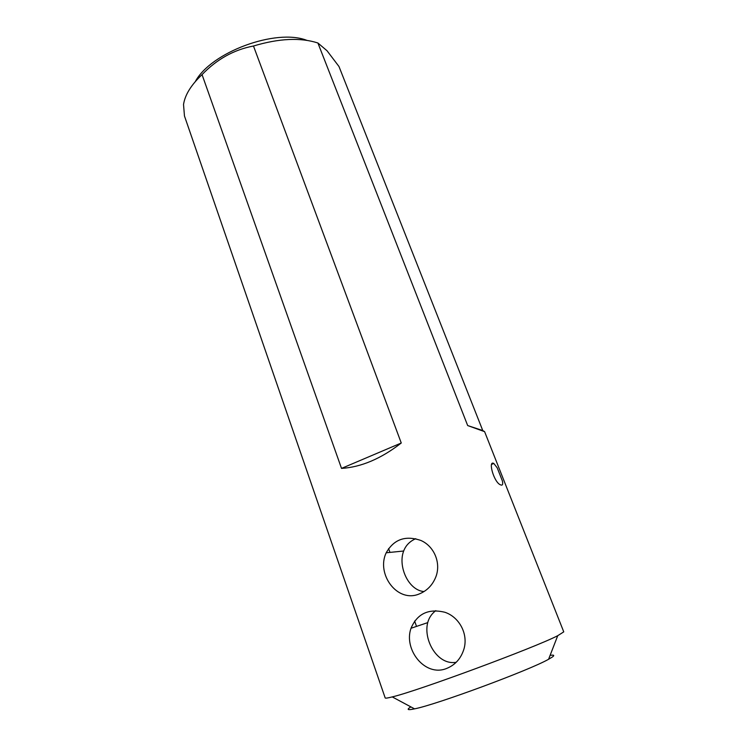 <?xml version="1.0" encoding="UTF-8"?>
<svg xmlns="http://www.w3.org/2000/svg" width="747" height="747" viewBox="0 0 747 747"><rect width="100%" height="100%" fill="white"/><g stroke="black" fill="none" stroke-linecap="round" stroke-linejoin="round"><path stroke-width="1.12" d="M184.462 115.99L385.181 697.922C385.34 698.408 387.702 698.072 392.25 696.904C417.134 691.152 535.085 647.518 557.729 635.697L563.752 631.859L484.607 431.663L467.678 425.557L317.905 42.999C300.518 37.359 279.042 38.358 253.476 46.006L401.26 443.008C381.101 458.695 361.184 467.155 341.519 468.397L202.054 74.625C191.195 84.859 185.013 94.813 183.529 104.496L184.462 115.99L313.656 490.546M317.905 42.999L327.018 50.74L338.979 66.502L482.767 430.552L484.607 431.663M502.357 480.872C503.142 484.336 502.591 485.681 500.695 484.906C493.954 482.851 487.716 459.891 493.823 463.467L497.194 467.799L502.357 480.872M446.398 668.546C425.015 677.174 403.371 649.516 411.009 628.255C417.265 613.642 428.573 608.319 444.932 612.288C459.162 617.031 468.294 633.745 464.046 648.704C461.132 658.415 455.25 665.035 446.398 668.546M419.338 593.912C397.292 603.445 375.965 573.911 386.208 552.78C393.893 539.259 405.481 535.16 421 540.511C434.38 546.412 441.309 563.322 435.725 577.198C432.429 585.218 426.967 590.793 419.338 593.912M550.091 655.39C553.863 654.774 554.685 655.268 552.556 656.884L548.587 659.274C529.604 670.162 436.033 704.776 414.538 708.856C407.526 710.341 406.303 709.687 410.869 706.895M195.34 81.535C210.999 52.215 275.792 28.246 306.765 40.319M253.476 46.006C233.942 49.713 216.807 59.256 202.054 74.625M482.767 430.552L467.678 425.557M401.26 443.008L341.519 468.397M435.781 610.644C431.663 613.791 428.974 617.778 427.714 622.634C423.147 640.076 437.593 665.661 456.221 662.281M415.752 538.69C409.823 541.286 405.789 545.394 403.66 551.015C397.731 566.245 408.357 590.326 424.016 591.568M388.589 548.559L389.971 552.397M414.613 621.056L416.527 626.397M548.587 659.274L557.729 635.697M414.538 708.856L392.25 696.904M403.66 551.015L386.208 552.78M427.714 622.634L411.009 628.255M491.694 464.335L493.823 463.467"/></g></svg>
